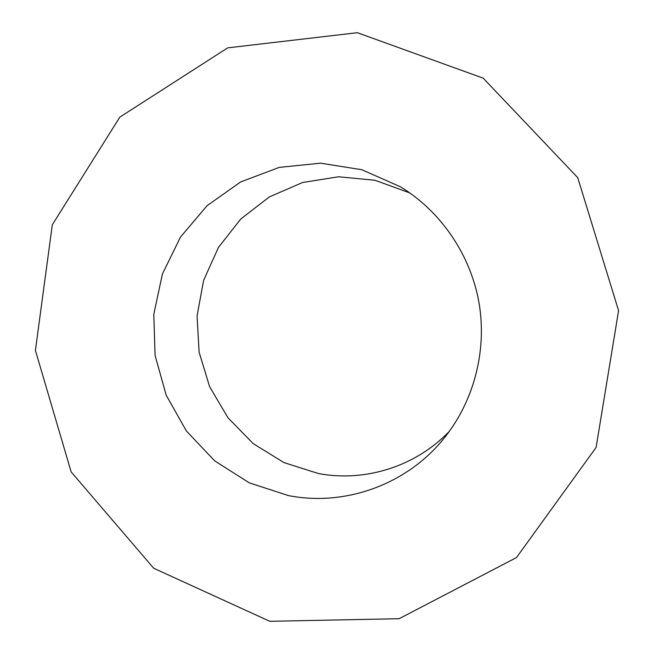 <?xml version="1.0" encoding="UTF-8"?>
<svg xmlns="http://www.w3.org/2000/svg" width="654" height="654" viewBox="0 0 654 654"><rect width="100%" height="100%" fill="white"/><g stroke="black" fill="none" stroke-linecap="round" stroke-linejoin="round"><path stroke-width="0.98" d="M409.845 192.946L375.077 180.283L338.559 176.776L302.581 182.499L269.334 196.919L240.746 219.041L218.436 247.441L203.615 280.378L197.058 315.923L199.086 352.032L209.582 386.637L227.952 417.759L253.188 443.592L283.91 462.582L318.375 473.512C364.997 482.407 415.862 466.523 449.543 431.109M288.479 495.593C344.168 506.564 405.357 485.301 442.766 439.831C473.308 402.954 487.107 352.122 479.178 303.783C470.994 255.477 441.458 211.863 400.608 186.889L361.907 169.738L320.542 163.165L279.25 167.399L240.639 181.951L207.065 205.708L180.496 237.059L162.413 273.993L153.796 314.255L155.08 355.441L166.157 395.139L186.398 430.994L214.667 460.866L249.37 482.889L288.479 495.593M269.783 621.3L399.128 618.709L516.488 557.568L596.096 447.45L618.586 310.666L577.719 177.635L483.192 78.161L357.313 32.7L227.706 47.865L119.821 117.131L52.304 224.804L35.414 350.397L71.155 471.926L153.706 568.269L269.783 621.3"/></g></svg>
